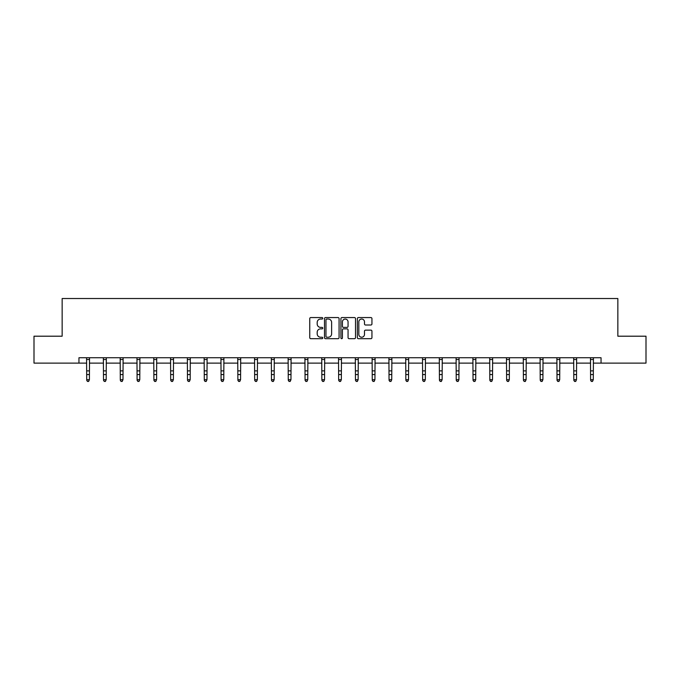 <?xml version="1.0" encoding="UTF-8"?>
<svg xmlns="http://www.w3.org/2000/svg" width="680" height="680" viewBox="0 0 680 680"><rect width="100%" height="100%" fill="white"/><g stroke="black" fill="none" stroke-linecap="round" stroke-linejoin="round"><path stroke-width="1.02" d="M322.771 318.3A0.739 0.739 0 0 0 322.031 317.56L310.802 317.56A1.054 1.054 0 0 0 309.749 318.614L309.749 337.637A1.054 1.054 0 0 0 310.802 338.7L322.031 338.7A0.739 0.739 0 0 0 322.771 337.96A0.739 0.739 0 0 0 322.031 337.221L320.577 337.221A3.383 3.383 0 0 1 317.195 333.837L317.195 332.248A3.383 3.383 0 0 1 320.577 328.865L322.031 328.865A0.739 0.739 0 0 0 322.771 328.125A0.739 0.739 0 0 0 322.031 327.386L320.577 327.386A3.383 3.383 0 0 1 317.195 324.003L317.195 322.422A3.383 3.383 0 0 1 320.577 319.039L322.031 319.039A0.739 0.739 0 0 0 322.771 318.3M370.889 325.006A1.054 1.054 0 0 0 371.943 323.952L371.943 318.614A1.054 1.054 0 0 0 370.889 317.56L358.42 317.56A1.054 1.054 0 0 0 357.357 318.614L357.357 337.637A1.054 1.054 0 0 0 358.42 338.7L370.889 338.7A1.054 1.054 0 0 0 371.943 337.637L371.943 331.194A1.054 1.054 0 0 0 370.889 330.131L365.551 330.131A1.054 1.054 0 0 0 364.488 331.194L364.488 334.39A2.83 2.83 0 0 1 361.666 337.221A2.83 2.83 0 0 1 358.836 334.39L358.836 321.87A2.83 2.83 0 0 1 361.666 319.039A2.83 2.83 0 0 1 364.488 321.87L364.488 323.952A1.054 1.054 0 0 0 365.551 325.006L370.889 325.006M78.957 363.12L34 363.12L34 336.2L62.152 336.2L62.152 298.52L617.848 298.52L617.848 336.2L646 336.2L646 363.12L601.043 363.12L601.043 357.74L78.957 357.74L78.957 363.12L86.709 363.12M339.074 318.614A1.054 1.054 0 0 0 338.019 317.56L325.55 317.56A1.054 1.054 0 0 0 324.488 318.614L324.488 337.637A1.054 1.054 0 0 0 325.55 338.7L338.019 338.7A1.054 1.054 0 0 0 339.074 337.637L339.074 318.614M341.98 317.56L354.45 317.56A1.054 1.054 0 0 1 355.512 318.614L355.512 337.637A1.054 1.054 0 0 1 354.45 338.7L349.112 338.7A1.054 1.054 0 0 1 348.058 337.637L348.058 329.927A1.054 1.054 0 0 0 347.004 328.865L343.459 328.865A1.054 1.054 0 0 0 342.405 329.927L342.405 337.96A0.739 0.739 0 0 1 341.666 338.7A0.739 0.739 0 0 1 340.926 337.96L340.926 318.614A1.054 1.054 0 0 1 341.98 317.56M89.394 363.12L103.504 363.12M106.191 363.12L120.3 363.12M122.986 363.12L137.096 363.12M139.782 363.12L153.893 363.12M156.587 363.12L170.689 363.12M173.383 363.12L187.484 363.12M190.179 363.12L204.281 363.12M206.975 363.12L221.076 363.12M223.771 363.12L237.873 363.12M240.567 363.12L254.668 363.12M257.363 363.12L271.464 363.12M274.159 363.12L288.26 363.12M290.955 363.12L305.065 363.12M307.751 363.12L321.861 363.12M324.547 363.12L338.657 363.12M341.343 363.12L355.453 363.12M358.139 363.12L372.249 363.12M374.935 363.12L389.045 363.12M391.74 363.12L405.841 363.12M408.536 363.12L422.637 363.12M425.332 363.12L439.433 363.12M442.127 363.12L456.229 363.12M458.923 363.12L473.025 363.12M475.719 363.12L489.821 363.12M492.515 363.12L506.617 363.12M509.312 363.12L523.413 363.12M526.108 363.12L540.217 363.12M542.904 363.12L557.013 363.12M559.7 363.12L573.81 363.12M576.495 363.12L590.606 363.12M593.292 363.12L601.043 363.12M326.706 319.039A0.739 0.739 0 0 0 325.966 319.778L325.966 336.473A0.739 0.739 0 0 0 326.706 337.221L328.245 337.221A3.383 3.383 0 0 0 331.627 333.837L331.627 322.422A3.383 3.383 0 0 0 328.245 319.039L326.706 319.039M348.058 321.921A2.83 2.83 0 0 0 345.227 319.09A2.83 2.83 0 0 0 342.405 321.921L342.405 326.332A1.054 1.054 0 0 0 343.459 327.386L347.004 327.386A1.054 1.054 0 0 0 348.058 326.332L348.058 321.921M86.572 357.74L86.709 379.695L89.394 379.695L88.587 381.48L87.516 381.242L88.587 381.48M88.587 381.242L89.394 379.695L89.53 357.74M87.516 381.48L86.709 380.298L87.516 381.242M103.368 357.74L103.504 379.695L106.191 379.695L105.383 381.48L104.312 381.242L105.383 381.48M105.383 381.242L106.191 379.695L106.326 357.74M104.312 381.48L103.504 380.298L104.312 381.242M120.165 357.74L120.3 379.695L122.986 379.695L122.179 381.48L121.108 381.242L122.179 381.48M122.179 381.242L122.986 379.695L123.122 357.74M121.108 381.48L120.3 380.298L121.108 381.242M136.96 357.74L137.096 379.695L139.782 379.695L138.975 381.48L137.904 381.242L138.975 381.48M138.975 381.242L139.782 379.695L139.927 357.74M137.904 381.48L137.096 380.298L137.904 381.242M153.756 357.74L153.893 379.695L156.587 379.695L155.78 381.48L154.7 381.242L155.78 381.48M155.78 381.242L156.587 379.695L156.723 357.74M154.7 381.48L153.893 380.298L154.7 381.242M170.553 357.74L170.689 379.695L173.383 379.695L172.576 381.48L171.496 381.242L172.576 381.48M172.576 381.242L173.383 379.695L173.519 357.74M171.496 381.48L170.689 380.298L171.496 381.242M187.349 357.74L187.484 379.695L190.179 379.695L189.371 381.48L188.292 381.242L189.371 381.48M189.371 381.242L190.179 379.695L190.315 357.74M188.292 381.48L187.484 380.298L188.292 381.242M204.144 357.74L204.281 379.695L206.975 379.695L206.168 381.48L205.088 381.242L206.168 381.48M206.168 381.242L206.975 379.695L207.111 357.74M205.088 381.48L204.281 380.298L205.088 381.242M220.94 357.74L221.076 379.695L223.771 379.695L222.963 381.48L221.884 381.242L222.963 381.48M222.963 381.242L223.771 379.695L223.907 357.74M221.884 381.48L221.076 380.298L221.884 381.242M237.736 357.74L237.873 379.695L240.567 379.695L239.759 381.48L238.68 381.242L239.759 381.48M239.759 381.242L240.567 379.695L240.703 357.74M238.68 381.48L237.873 380.298L238.68 381.242M254.532 357.74L254.668 379.695L257.363 379.695L256.555 381.48L255.476 381.242L256.555 381.48M256.555 381.242L257.363 379.695L257.499 357.74M255.476 381.48L254.668 380.298L255.476 381.242M271.328 357.74L271.464 379.695L274.159 379.695L273.351 381.48L272.272 381.242L273.351 381.48M273.351 381.242L274.159 379.695L274.295 357.74M272.272 381.48L271.464 380.298L272.272 381.242M288.125 357.74L288.26 379.695L290.955 379.695L290.148 381.48L289.068 381.242L290.148 381.48M290.148 381.242L290.955 379.695L291.091 357.74M289.068 381.48L288.26 380.298L289.068 381.242M304.921 357.74L305.065 379.695L307.751 379.695L306.944 381.48L305.873 381.242L306.944 381.48M306.944 381.242L307.751 379.695L307.887 357.74M305.873 381.48L305.065 380.298L305.873 381.242M321.725 357.74L321.861 379.695L324.547 379.695L323.74 381.48L322.668 381.242L323.74 381.48M323.74 381.242L324.547 379.695L324.683 357.74M322.668 381.48L321.861 380.298L322.668 381.242M338.521 357.74L338.657 379.695L341.343 379.695L340.536 381.48L339.464 381.242L340.536 381.48M340.536 381.242L341.343 379.695L341.479 357.74M339.464 381.48L338.657 380.298L339.464 381.242M355.317 357.74L355.453 379.695L358.139 379.695L357.332 381.48L356.26 381.242L357.332 381.48M357.332 381.242L358.139 379.695L358.275 357.74M356.26 381.48L355.453 380.298L356.26 381.242M372.113 357.74L372.249 379.695L374.935 379.695L374.127 381.48L373.056 381.242L374.127 381.48M374.127 381.242L374.935 379.695L375.079 357.74M373.056 381.48L372.249 380.298L373.056 381.242M388.909 357.74L389.045 379.695L391.74 379.695L390.932 381.48L389.852 381.242L390.932 381.48M390.932 381.242L391.74 379.695L391.875 357.74M389.852 381.48L389.045 380.298L389.852 381.242M405.705 357.74L405.841 379.695L408.536 379.695L407.728 381.48L406.649 381.242L407.728 381.48M407.728 381.242L408.536 379.695L408.671 357.74M406.649 381.48L405.841 380.298L406.649 381.242M422.501 357.74L422.637 379.695L425.332 379.695L424.524 381.48L423.445 381.242L424.524 381.48M424.524 381.242L425.332 379.695L425.467 357.74M423.445 381.48L422.637 380.298L423.445 381.242M439.297 357.74L439.433 379.695L442.127 379.695L441.32 381.48L440.24 381.242L441.32 381.48M441.32 381.242L442.127 379.695L442.263 357.74M440.24 381.48L439.433 380.298L440.24 381.242M456.093 357.74L456.229 379.695L458.923 379.695L458.116 381.48L457.037 381.242L458.116 381.48M458.116 381.242L458.923 379.695L459.06 357.74M457.037 381.48L456.229 380.298L457.037 381.242M472.889 357.74L473.025 379.695L475.719 379.695L474.912 381.48L473.833 381.242L474.912 381.48M474.912 381.242L475.719 379.695L475.856 357.74M473.833 381.48L473.025 380.298L473.833 381.242M489.685 357.74L489.821 379.695L492.515 379.695L491.708 381.48L490.629 381.242L491.708 381.48M491.708 381.242L492.515 379.695L492.651 357.74M490.629 381.48L489.821 380.298L490.629 381.242M506.481 357.74L506.617 379.695L509.312 379.695L508.504 381.48L507.425 381.242L508.504 381.48M508.504 381.242L509.312 379.695L509.447 357.74M507.425 381.48L506.617 380.298L507.425 381.242M523.277 357.74L523.413 379.695L526.108 379.695L525.3 381.48L524.221 381.242L525.3 381.48M525.3 381.242L526.108 379.695L526.244 357.74M524.221 381.48L523.413 380.298L524.221 381.242M540.073 357.74L540.217 379.695L542.904 379.695L542.096 381.48L541.025 381.242L542.096 381.48M542.096 381.242L542.904 379.695L543.039 357.74M541.025 381.48L540.217 380.298L541.025 381.242M556.877 357.74L557.013 379.695L559.7 379.695L558.892 381.48L557.821 381.242L558.892 381.48M558.892 381.242L559.7 379.695L559.836 357.74M557.821 381.48L557.013 380.298L557.821 381.242M573.673 357.74L573.81 379.695L576.495 379.695L575.688 381.48L574.617 381.242L575.688 381.48M575.688 381.242L576.495 379.695L576.631 357.74M574.617 381.48L573.81 380.298L574.617 381.242M590.469 357.74L590.606 379.695L593.292 379.695L592.484 381.48L591.413 381.242L592.484 381.48M592.484 381.242L593.292 379.695L593.428 357.74M591.413 381.48L590.606 380.298L591.413 381.242M89.522 357.756L86.581 357.756M89.394 370.872L86.709 370.872M89.394 374.57L86.709 374.57M89.394 359.507L86.709 359.507M106.318 357.756L103.377 357.756M106.191 370.872L103.504 370.872M106.191 374.57L103.504 374.57M106.191 359.507L103.504 359.507M123.114 357.756L120.173 357.756M122.986 370.872L120.3 370.872M122.986 374.57L120.3 374.57M122.986 359.507L120.3 359.507M139.918 357.756L136.969 357.756M139.782 370.872L137.096 370.872M139.782 374.57L137.096 374.57M139.782 359.507L137.096 359.507M156.714 357.756L153.765 357.756M156.587 370.872L153.893 370.872M156.587 374.57L153.893 374.57M156.587 359.507L153.893 359.507M173.51 357.756L170.561 357.756M173.383 370.872L170.689 370.872M173.383 374.57L170.689 374.57M173.383 359.507L170.689 359.507M190.306 357.756L187.357 357.756M190.179 370.872L187.484 370.872M190.179 374.57L187.484 374.57M190.179 359.507L187.484 359.507M207.102 357.756L204.153 357.756M206.975 370.872L204.281 370.872M206.975 374.57L204.281 374.57M206.975 359.507L204.281 359.507M223.899 357.756L220.949 357.756M223.771 370.872L221.076 370.872M223.771 374.57L221.076 374.57M223.771 359.507L221.076 359.507M240.695 357.756L237.745 357.756M240.567 370.872L237.873 370.872M240.567 374.57L237.873 374.57M240.567 359.507L237.873 359.507M257.49 357.756L254.541 357.756M257.363 370.872L254.668 370.872M257.363 374.57L254.668 374.57M257.363 359.507L254.668 359.507M274.286 357.756L271.337 357.756M274.159 370.872L271.464 370.872M274.159 374.57L271.464 374.57M274.159 359.507L271.464 359.507M291.082 357.756L288.133 357.756M290.955 370.872L288.26 370.872M290.955 374.57L288.26 374.57M290.955 359.507L288.26 359.507M307.878 357.756L304.929 357.756M307.751 370.872L305.065 370.872M307.751 374.57L305.065 374.57M307.751 359.507L305.065 359.507M324.675 357.756L321.733 357.756M324.547 370.872L321.861 370.872M324.547 374.57L321.861 374.57M324.547 359.507L321.861 359.507M341.471 357.756L338.529 357.756M341.343 370.872L338.657 370.872M341.343 374.57L338.657 374.57M341.343 359.507L338.657 359.507M358.267 357.756L355.325 357.756M358.139 370.872L355.453 370.872M358.139 374.57L355.453 374.57M358.139 359.507L355.453 359.507M375.071 357.756L372.122 357.756M374.935 370.872L372.249 370.872M374.935 374.57L372.249 374.57M374.935 359.507L372.249 359.507M391.867 357.756L388.918 357.756M391.74 370.872L389.045 370.872M391.74 374.57L389.045 374.57M391.74 359.507L389.045 359.507M408.663 357.756L405.714 357.756M408.536 370.872L405.841 370.872M408.536 374.57L405.841 374.57M408.536 359.507L405.841 359.507M425.459 357.756L422.51 357.756M425.332 370.872L422.637 370.872M425.332 374.57L422.637 374.57M425.332 359.507L422.637 359.507M442.255 357.756L439.305 357.756M442.127 370.872L439.433 370.872M442.127 374.57L439.433 374.57M442.127 359.507L439.433 359.507M459.051 357.756L456.101 357.756M458.923 370.872L456.229 370.872M458.923 374.57L456.229 374.57M458.923 359.507L456.229 359.507M475.847 357.756L472.897 357.756M475.719 370.872L473.025 370.872M475.719 374.57L473.025 374.57M475.719 359.507L473.025 359.507M492.643 357.756L489.693 357.756M492.515 370.872L489.821 370.872M492.515 374.57L489.821 374.57M492.515 359.507L489.821 359.507M509.439 357.756L506.489 357.756M509.312 370.872L506.617 370.872M509.312 374.57L506.617 374.57M509.312 359.507L506.617 359.507M526.235 357.756L523.285 357.756M526.108 370.872L523.413 370.872M526.108 374.57L523.413 374.57M526.108 359.507L523.413 359.507M543.031 357.756L540.082 357.756M542.904 370.872L540.217 370.872M542.904 374.57L540.217 374.57M542.904 359.507L540.217 359.507M559.827 357.756L556.886 357.756M559.7 370.872L557.013 370.872M559.7 374.57L557.013 374.57M559.7 359.507L557.013 359.507M576.623 357.756L573.682 357.756M576.495 370.872L573.81 370.872M576.495 374.57L573.81 374.57M576.495 359.507L573.81 359.507M593.419 357.756L590.478 357.756M593.292 370.872L590.606 370.872M593.292 374.57L590.606 374.57M593.292 359.507L590.606 359.507"/></g></svg>
